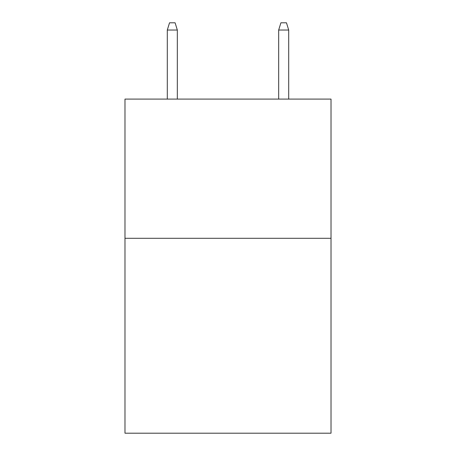 <?xml version="1.0" encoding="UTF-8"?>
<svg xmlns="http://www.w3.org/2000/svg" width="456" height="456" viewBox="0 0 456 456"><rect width="100%" height="100%" fill="white"/><g stroke="black" fill="none" stroke-linecap="round" stroke-linejoin="round"><path stroke-width="0.68" d="M331.016 238.3L331.016 433.2L124.984 433.2L124.984 99.089L331.016 99.089L331.016 238.3L124.984 238.3M177.327 99.089L177.327 30.039L167.301 30.039L167.301 99.089M167.301 30.039L169.529 22.8L175.098 22.8L177.327 30.039M278.673 30.039L280.902 22.8L286.471 22.8L288.699 30.039L278.673 30.039L278.673 99.089M288.699 30.039L288.699 99.089"/></g></svg>
